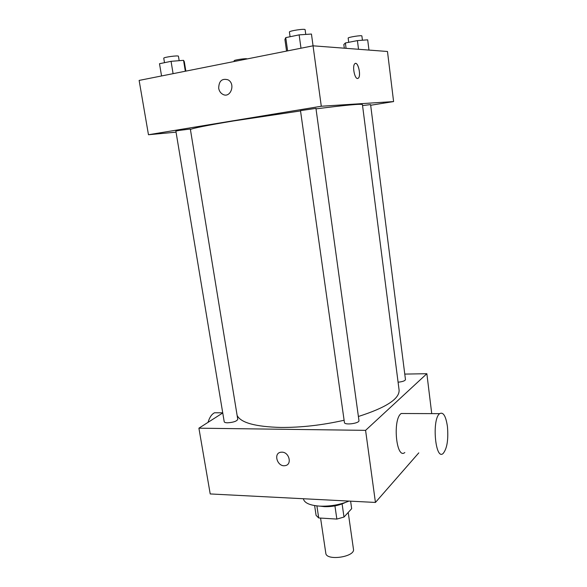 <?xml version="1.0" encoding="UTF-8"?>
<svg xmlns="http://www.w3.org/2000/svg" width="587" height="587" viewBox="0 0 587 587"><rect width="100%" height="100%" fill="white"/><g stroke="black" fill="none" stroke-linecap="round" stroke-linejoin="round"><path stroke-width="0.88" d="M320.568 518.072L325.807 553.233C326.218 561.216 355.348 556.96 353.462 549.197L348.216 512.451M350.608 501.166L351.672 508.672L343.997 517.052L336.85 519.077L318.704 517.961L316.085 515.371L314.617 505.59M316.907 505.906L318.704 517.961M334.935 505.891L336.85 519.077M345.31 502.509C339.125 505.502 332.125 506.882 324.303 506.64L320.282 506.163M342.111 503.932L343.997 517.052M348.979 501.078C339.902 504.82 330.136 506.508 319.673 506.133C309.804 505.378 304.374 502.956 303.398 498.862L303.376 498.737M418.788 452.863L375.438 502.443L210.212 493.946L198.905 428.187L222.752 412.954M281.907 452.166C289.266 451.997 292.348 464.728 285.187 465.623C277.46 467.325 272.911 453.105 280.924 452.225L281.907 452.166C289.266 451.997 292.348 464.728 285.187 465.623L285.187 465.623C277.46 467.325 272.918 453.098 280.924 452.225M404.766 374.088L426.859 373.714L365.584 430.352L375.438 502.443M365.584 430.352L198.905 428.187M227.551 422.801C225.503 422.757 224.395 422.398 224.212 421.73L175.873 131.077L179.123 130.417L190.335 129.023L237.764 419.345C236.774 421.268 233.369 422.42 227.551 422.801M344.43 422.523C344.459 425.428 359.728 423.374 358.958 420.563L315.945 108.368L300.493 110.642L344.43 422.523M362.553 105.579L370.588 104.596L405.47 379.606C405.045 380.86 402.579 381.726 398.089 382.203M344.114 420.248C322.278 425.179 301.146 427.578 280.711 427.446C255.389 426.749 240.861 422.757 237.133 415.486M316.019 108.866C346.147 105.066 361.614 103.65 362.428 104.611L399.101 390.113C399.556 398.874 385.982 407.672 358.393 416.491M426.859 373.714L431.731 413.622M404.825 452.526C396.232 459.929 392.409 418.949 401.237 413.505L404.832 413.512M208.04 422.354C209.508 417.445 211.658 414.253 214.49 412.778L219.406 412.793M447.441 426.61C445.878 416.044 443.28 411.722 439.656 413.652C431.636 419.213 435.349 461.037 443.148 453.457C447.074 448.6 448.512 439.648 447.441 426.61M190.415 129.492C192.874 128.179 207.189 125.339 233.347 120.973L300.529 110.921M370.668 105.264L393.598 101.573L321.294 106.247L148.467 134.739L176.056 132.156M393.598 101.573L387.479 51.487L313.04 45.815L321.294 106.247M286.566 51.084L284.915 39.49L285.744 37.634L299.135 34.868L311.448 34.039L313.054 45.815L139.126 80.419L148.467 134.739M218.687 88.248C218.878 80.969 221.989 78.159 228.035 79.825C235.989 83.904 230.398 98.836 222.7 94.28C220.529 93.032 219.193 91.029 218.687 88.248C218.878 80.969 221.996 78.159 228.035 79.825C235.989 83.904 230.398 98.836 222.7 94.28C220.536 93.032 219.193 91.029 218.687 88.248M357.571 78.504C354.614 78.929 352.127 66.067 354.753 63.807C357.674 60.395 361.467 75.415 358.4 78.122L357.571 78.504M355.399 63.425C358.422 62.508 361.108 75.804 358.393 78.122L357.747 78.489M234.235 61.496L234.118 60.769C233.67 59.991 247.164 58.062 246.958 58.927L246.958 58.964M368.974 50.078L367.682 39.835L357.417 40.598L345.383 42.968L343.828 44.517L344.312 48.2M357.417 40.598L358.525 49.279M345.383 42.968L346.081 48.332M348.715 42.315L348.164 38.111C347.687 37.238 362.113 34.985 361.885 35.968L362.421 40.224M185.844 71.122L184.318 61.73L183.555 60.336L171.059 61.327L159.503 63.712L161.55 75.958M183.555 60.336L185.323 71.225M171.059 61.327L173.092 73.661M164.499 62.684L163.758 58.23C163.208 57.225 178.668 55.149 178.448 56.257L179.174 60.688M299.135 34.868L300.992 48.207M285.744 37.634L287.623 50.871M290.073 36.739L289.413 32.05C288.833 30.884 305.343 28.396 305.108 29.688L305.761 34.42M214.49 412.778L222.722 412.808M439.656 413.652L401.237 413.505"/></g></svg>

